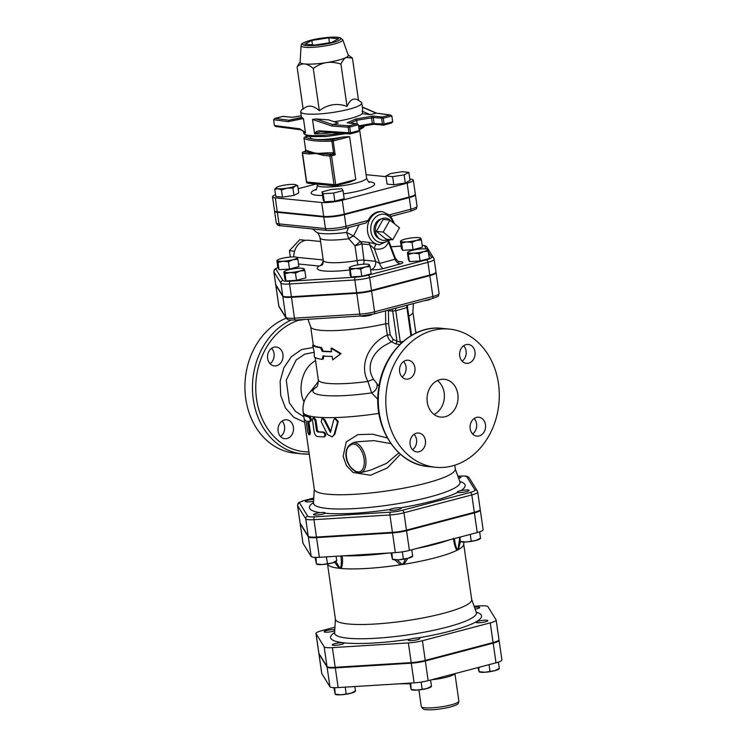 <?xml version="1.0" encoding="UTF-8"?>
<svg xmlns="http://www.w3.org/2000/svg" width="747" height="747" viewBox="0 0 747 747"><rect width="100%" height="100%" fill="white"/><g stroke="black" fill="none" stroke-linecap="round" stroke-linejoin="round"><path stroke-width="1.12" d="M304.785 419.991C303.88 418.031 303.655 416.481 304.122 415.36A72.394 12.195 -8.2 0 0 308.866 417.013C310.435 418.843 310.649 420.384 309.529 421.644A72.394 12.195 171.8 0 1 307.652 421.159L309.314 432.737L308.959 434.791L307.736 432.177L306.065 420.598A72.394 12.195 171.8 0 1 304.785 419.991M305.103 415.183L305.262 415.145A71.208 11.999 -8.2 0 0 309.93 416.779C311.471 418.609 311.695 420.15 310.593 421.411L309.529 421.644M308.819 421.476L310.416 432.504L310.07 434.567L308.959 434.791M323.656 436.958C325.552 435.501 325.328 433.96 322.984 432.326A72.394 12.195 171.8 0 1 317.354 431.915L316.504 430.683L315.001 420.262L313.105 417.806L312.433 419.926L314.104 431.505C314.627 434.352 315.701 436.005 317.335 436.472A72.394 12.195 -8.2 0 0 323.656 436.958L324.87 436.65M313.105 417.806L314.104 417.554L315.972 420.01L317.475 430.431L318.315 431.663A71.208 11.999 -8.2 0 0 323.853 432.065C326.159 433.699 326.383 435.24 324.515 436.696M323.918 419.833L321.845 418.535L321.229 421.747L327.503 434.493L332.088 436.948L334.152 434.493L337.635 421.756L334.759 418.6L333.713 419.833L330.454 432.485L323.918 419.833L324.74 419.571L330.734 431.346M321.845 418.535L322.704 418.273L324.74 419.571M334.759 418.6L335.403 418.339L338.232 421.495L334.843 434.231L332.088 436.948M415.621 331.089L416.359 332.845M314.16 351.65L312.657 345.375A52.813 8.899 -8.2 0 0 320.566 347.757L322.246 351.361A52.813 8.899 -8.2 0 0 331.528 351.772L331.024 348.298L340.501 353.873L332.695 359.877L332.191 356.403A52.813 8.899 171.8 0 1 322.909 355.992L322.237 359.335A52.813 8.899 171.8 0 1 314.328 356.954L314.16 351.65M320.566 347.757L321.546 347.504A51.627 8.703 -8.2 0 1 313.815 345.179L312.657 345.375M323.871 355.74L323.218 359.083L322.237 359.335M331.024 348.298L331.771 348.037L341.052 353.611L332.695 359.877M341.052 353.611L340.501 353.873M321.546 347.504L323.199 351.109A51.627 8.703 -8.2 0 0 331.491 351.501M323.199 351.109L322.246 351.361M472.608 433.951A9.496 7.741 95.7 0 0 476.577 423.782A9.496 7.741 95.7 0 0 474.158 418.525M412.54 449.75A9.496 7.741 95.7 0 0 414.09 434.315M402.054 376.964A9.496 7.741 95.7 0 0 406.023 366.786A9.496 7.741 95.7 0 0 403.595 361.529M462.122 361.165A9.496 7.741 95.7 0 0 463.663 345.74M452.308 465.923A69.434 56.604 95.7 0 0 499.276 393.613A69.434 56.604 95.7 0 0 449.47 329.1A69.434 56.604 95.7 0 0 386.227 392.539A69.434 56.604 95.7 0 0 435.622 467.277A69.434 56.604 95.7 0 0 452.308 465.923M287.109 438.517A9.496 7.741 -84.3 0 1 284.822 438.694A9.496 7.741 -84.3 0 1 278.015 429.88A9.496 7.741 -84.3 0 1 284.439 419.982A9.496 7.741 -84.3 0 1 286.717 419.805A9.496 7.741 -84.3 0 1 293.534 428.619A9.496 7.741 -84.3 0 1 287.109 438.517M267.641 358.467A9.496 7.741 -84.3 0 1 276.231 347.01A9.496 7.741 -84.3 0 1 282.926 354.452A9.496 7.741 -84.3 0 1 274.336 365.909A9.496 7.741 -84.3 0 1 267.641 358.467M286.166 318.222A69.434 56.604 95.7 0 0 245.091 392.231A69.434 56.604 95.7 0 0 294.748 453.149L302.264 453.905A69.434 56.604 95.7 0 0 309.239 454.073L302.264 453.905A69.434 56.604 95.7 0 1 252.738 394.64A69.434 56.604 95.7 0 1 291.078 320.089M379 386.292L373.659 379.467C365.274 366.544 372.996 352.239 384.976 345.301L391.531 341.79L395.443 343.807L399.748 344.582M378.906 413.38A71.208 11.999 -8.2 0 1 303.198 412.185L303.861 416.779L295.504 411.401L289.313 402.736L286.241 380.139L296.148 360.026L304.645 354.181L314.17 352.276M304.066 401.905C297.045 387.936 302.843 367.179 315.57 360.708M280.555 436.519A9.496 7.741 95.7 0 0 282.105 421.093M270.069 363.733A9.496 7.741 95.7 0 0 274.037 353.564A9.496 7.741 95.7 0 0 271.609 348.298M445.221 416.714A18.992 15.482 -84.3 0 1 440.655 417.087A18.992 15.482 -84.3 0 1 427.144 396.648A18.992 15.482 -84.3 0 1 444.446 379.299A18.992 15.482 -84.3 0 1 458.06 396.937A18.992 15.482 -84.3 0 1 445.221 416.714M434.016 414.436A18.992 15.482 95.7 0 0 444.278 398.366A18.992 15.482 95.7 0 0 437.406 380.568M470.18 428.694A9.496 7.741 -84.3 0 1 478.771 417.237A9.496 7.741 -84.3 0 1 485.531 427.461A9.496 7.741 -84.3 0 1 476.885 436.136A9.496 7.741 -84.3 0 1 470.18 428.694M416.424 433.213A9.496 7.741 -84.3 0 1 418.703 433.036A9.496 7.741 -84.3 0 1 425.463 443.251A9.496 7.741 -84.3 0 1 416.817 451.926A9.496 7.741 -84.3 0 1 410 443.102A9.496 7.741 -84.3 0 1 416.424 433.213M414.912 367.683A9.496 7.741 -84.3 0 1 406.321 379.14A9.496 7.741 -84.3 0 1 399.57 368.915A9.496 7.741 -84.3 0 1 408.217 360.241A9.496 7.741 -84.3 0 1 414.912 367.683M468.677 363.163A9.496 7.741 -84.3 0 1 466.389 363.341A9.496 7.741 -84.3 0 1 459.638 353.126A9.496 7.741 -84.3 0 1 468.285 344.451A9.496 7.741 -84.3 0 1 475.092 353.275A9.496 7.741 -84.3 0 1 468.677 363.163M300.107 523.087L297.605 505.719L305.738 518.857A14.258 2.4 -8.2 0 0 313.955 519.679L389.925 514.972A14.258 2.4 -8.2 0 0 403.968 512.769L471.815 494.934A14.258 2.4 -8.2 0 0 477.707 492.077L480.209 509.445A14.258 2.4 171.8 0 1 474.317 512.302L406.471 530.137A14.258 2.4 171.8 0 1 392.427 532.34L316.457 537.046A14.258 2.4 171.8 0 1 308.24 536.225L300.107 523.087A14.258 2.4 171.8 0 1 300.051 522.919L297.549 505.551A14.258 2.4 -8.2 0 0 297.605 505.719A2.372 2.334 -31.7 0 1 299.612 503.039A11.887 1.998 171.8 0 1 304.477 500.518L313.768 498.072M275.82 284.71A15.043 2.53 -8.2 0 0 275.764 284.999A15.043 2.53 -8.2 0 0 275.83 285.177L282.814 296.456A15.043 2.53 -8.2 0 0 291.479 297.325L356.758 293.291A15.043 2.53 -8.2 0 0 371.576 290.966L429.861 275.634A15.043 2.53 -8.2 0 0 436.08 272.627A15.043 2.53 -8.2 0 0 436.015 272.45L435.949 272.338M350.343 444.428C347.103 446.818 345.656 450.992 346.001 456.931M349.885 445.707A1.186 0.934 -137.5 0 1 349.969 444.652C343.844 449.507 344.46 462.832 353.424 470.04A1.186 0.719 -45.4 0 1 353.424 470.04A1.186 0.719 -45.4 0 1 353.312 469.443C345.936 464.811 343.648 448.984 349.885 445.707A14.24 7.89 75.3 0 1 360.81 449.619A14.24 7.89 75.3 0 1 363.406 467.641A14.24 7.89 75.3 0 1 353.312 469.443M353.434 470.04C356.571 472.608 359.008 473.486 360.745 472.674A15.426 8.544 -104.7 0 0 365.087 455.577A15.426 8.544 -104.7 0 0 352.901 442.831L356.767 441.813L373.892 440.627L390.914 443.615M398.889 452.841L386.535 463.383L371.054 469.966L360.745 472.674M387.366 437.994L372.678 434.222L357.888 434.623L346.235 441.916L343.153 456.38L346.505 465.689L353.088 472.487L370.521 475.251L387.413 467.902L400.411 454.223M304.029 417.947L314.31 489.285A71.208 11.999 -8.2 0 0 353.322 494.374A71.208 11.999 -8.2 0 0 425.827 483.244A71.208 11.999 -8.2 0 0 455.278 468.976L454.736 465.222M386.713 310.575A2.372 0.756 179.5 0 1 388.477 310.817L388.337 309.93M408.814 316.186A51.627 8.703 -8.2 0 0 412.876 312.274L413.38 303.562M403.296 341.304L400.289 342.089L397.021 341.314A2.372 1.569 -60.6 0 1 395.443 343.807M385.527 310.677L385.667 323.759L388.599 323.675L388.477 310.817L392.67 311.069A4.743 3.623 93.5 0 0 392.035 309.174M392.987 339.259L390.195 334.777L387.31 335.086C388.076 338.288 389.486 340.529 391.531 341.79A2.372 1.634 -65.4 0 0 392.987 339.259L397.021 341.314L392.67 311.069L395.77 310.705L400.289 342.089A2.372 1.242 -107.6 0 0 400.831 343.527M307.979 319.268L310.733 326.99A51.627 8.703 -8.2 0 0 385.667 323.759L387.31 335.086C372.202 341.127 357.785 362.547 367.926 381.456A7.125 1.036 154.2 0 1 373.659 379.467M318.418 381.428L309.734 392.483M315.103 357.505L318.325 379.831A51.627 8.703 -8.2 0 0 367.926 381.456L371.651 392.894L377.851 399.356M376.871 383.706A7.125 5.49 -44.1 0 1 371.651 392.894A58.621 9.879 -8.2 0 1 316.102 387.432M392.763 239.787L399.468 227.807L389.925 220.104L383.22 232.084L392.763 239.787L385.928 239.096L376.385 231.393L383.22 232.084M376.385 231.393L383.09 219.413L389.925 220.104M380.428 239.413L378.682 238.433A10.309 8.404 -84.3 0 1 374.088 228.218A10.309 8.404 -84.3 0 1 380.625 219.104L382.52 218.498A11.158 9.095 95.7 0 0 375.452 228.349A11.158 9.095 95.7 0 0 380.428 239.413A11.158 9.095 95.7 0 0 386.078 240.142A11.158 9.095 95.7 0 0 388.085 239.32M390.457 220.533A11.158 9.095 95.7 0 0 382.52 218.498M294.337 252.056A16.023 13.063 -84.3 0 1 294.766 250.6L294.337 252.056A16.023 13.063 -84.3 0 0 293.739 256.903M303.973 240.749A16.023 13.063 -84.3 0 1 305.196 240.422L303.973 240.749A16.023 13.063 -84.3 0 0 294.766 250.6M294.215 251.197L289.425 250.712L299.734 239.675L304.524 240.16M290.34 257.052L289.425 250.712M305.196 240.422A16.023 13.063 -84.3 0 1 308.436 240.263L320.566 241.477M430.552 299.043A5.939 0.999 171.8 0 1 423.96 300.78M372.295 314.338A5.939 0.999 171.8 0 1 366.637 315.981A5.939 0.999 171.8 0 1 360.745 316M277.296 260.675L277.296 260.675A10.085 1.699 -8.2 0 0 283.104 261.254L277.977 262.458L277.296 260.675A10.085 1.699 -8.2 0 1 277.623 259.993L276.969 260.479M296.736 257.528L297.175 257.556A10.085 1.699 -8.2 0 0 296.699 257.239A10.085 1.699 -8.2 0 0 291.358 256.977A10.085 1.699 -8.2 0 0 281.423 258.537A10.085 1.699 -8.2 0 0 277.623 259.993M293.048 259.695L288.482 261.814L283.104 261.254A10.085 1.699 -8.2 0 0 293.048 259.695A10.085 1.699 -8.2 0 0 297.175 257.556L297.866 259.34L293.048 259.695M420.3 238.162L420.729 238.19A10.085 1.699 -8.2 0 0 420.262 237.873A10.085 1.699 -8.2 0 0 414.921 237.602A10.085 1.699 -8.2 0 0 404.977 239.161A10.085 1.699 -8.2 0 0 401.186 240.618A10.085 1.699 -8.2 0 0 400.85 241.309L400.85 241.309A10.085 1.699 -8.2 0 0 406.667 241.888A10.085 1.699 -8.2 0 0 416.602 240.329A10.085 1.699 -8.2 0 0 420.729 238.19L421.42 239.974L416.602 240.329L412.045 242.439L406.667 241.888L401.541 243.092L400.85 241.309M428.404 251.263L423.586 251.618A10.085 1.699 -8.2 0 0 427.714 249.47L429.45 258.49L420.066 260.955L409.561 261.599L407.834 252.589A10.085 1.699 -8.2 0 0 413.651 253.168A10.085 1.699 -8.2 0 0 423.586 251.618L419.03 253.728L413.651 253.168L408.525 254.372M427.284 249.442L427.714 249.47A10.085 1.699 -8.2 0 0 427.237 249.162A10.085 1.699 -8.2 0 0 421.906 248.891A10.085 1.699 -8.2 0 0 411.961 250.45A10.085 1.699 -8.2 0 0 408.17 251.907A10.085 1.699 -8.2 0 0 407.834 252.589L407.834 252.589M360.736 269.051L355.357 268.5A10.085 1.699 -8.2 0 0 365.302 266.94L360.736 269.051L361.781 276.278L351.277 276.932L350.156 275.111L349.549 267.912A10.085 1.699 -8.2 0 0 355.357 268.5L350.231 269.704L349.11 267.884M368.99 264.774L370.12 266.586L365.302 266.94A10.085 1.699 -8.2 0 0 369.429 264.802A10.085 1.699 -8.2 0 0 368.953 264.485A10.085 1.699 -8.2 0 0 363.612 264.214A10.085 1.699 -8.2 0 0 353.676 265.773A10.085 1.699 -8.2 0 0 349.876 267.23A10.085 1.699 -8.2 0 0 349.549 267.912M297.866 259.34L298.903 266.567L289.528 269.032L288.482 261.814M289.528 269.032L279.023 269.686L277.977 262.458M279.023 269.686L277.903 267.874L276.857 260.647M421.42 239.974L422.466 247.201L413.082 249.666L402.586 250.32L401.456 248.499L400.42 241.272M402.586 250.32L401.541 243.092M409.561 261.599L408.441 259.788L407.404 252.561M361.781 276.278L371.156 273.813L370.12 266.586M413.082 249.666L412.045 242.439M420.066 260.955L419.03 253.728M351.277 276.932L350.231 269.704M304.094 319.511A5.939 0.999 171.8 0 1 295.476 320.043M284.962 273.747L284.28 271.955A10.085 1.699 -8.2 0 0 290.088 272.543L284.962 273.747L286.008 280.975L284.878 279.154L283.841 271.927M300.033 270.984L295.467 273.094L290.088 272.543A10.085 1.699 -8.2 0 0 300.033 270.984A10.085 1.699 -8.2 0 0 304.16 268.845L304.841 270.629L300.033 270.984M303.721 268.817L304.16 268.845A10.085 1.699 -8.2 0 0 303.684 268.528A10.085 1.699 -8.2 0 0 298.342 268.257A10.085 1.699 -8.2 0 0 288.407 269.816A10.085 1.699 -8.2 0 0 284.607 271.273A10.085 1.699 -8.2 0 0 284.28 271.955M295.467 273.094L296.503 280.321L305.887 277.856L304.841 270.629M296.503 280.321L286.008 280.975M348.746 238.517A7.125 1.074 145.8 0 1 353.564 235.931L346.533 232.42L348.793 238.713A7.125 0.934 145 0 1 353.592 235.959L359.064 224.791M348.56 227.555L346.533 232.42A32.971 5.556 171.8 0 1 316.569 232.261C317.82 232.606 318.978 234.455 320.043 237.807A29.675 4.996 -8.2 0 0 348.793 238.713L355.012 245.875L361.604 243.942A3.558 2.96 74.5 0 0 360.035 241.673L355.012 245.875L357.141 260.6A29.675 4.996 171.8 0 1 323.302 260.46C323.106 263.458 322.62 265.017 321.873 265.148L319.09 266.044A36.79 6.2 -8.2 0 0 349.419 269.994M399.122 261.833A7.125 5.444 93.5 0 1 398.973 261.833L399.402 261.861C398.861 262.272 397.479 260.974 395.256 257.967L395.023 259.228L379.635 263.448L375.648 261.31L363.938 260.133L361.95 243.914A3.558 2.904 95.7 0 0 360.558 241.533L360.035 241.673M394.64 223.904L390.392 215.566L382.651 211.728A16.611 13.549 95.7 0 0 378.654 212.045A16.611 13.549 95.7 0 0 367.412 229.357A16.611 13.549 95.7 0 0 379.336 244.792L368.374 242.317L360.558 241.533L353.592 235.959M368.215 220.43L346.029 226.266A2.372 1.317 75.3 0 1 345.263 228.423L366.142 222.933L368.215 220.43A16.611 13.549 -84.3 0 1 377.627 211.943A16.611 13.549 -84.3 0 1 381.624 211.625L382.651 211.728M389.598 214.809L410.897 209.207A2.372 1.317 75.3 0 1 410.131 211.364C418.637 208.114 415.696 209.692 417.059 206.219A14.903 2.512 171.8 0 1 410.897 209.207L409.225 197.628A14.903 2.512 -8.2 0 0 415.388 194.64A14.903 2.512 -8.2 0 0 415.248 194.369M274.653 210.99A14.903 2.512 -8.2 0 0 274.597 211.298A14.903 2.512 -8.2 0 0 277.352 212.325L323.778 216.975A14.903 2.512 -8.2 0 0 344.367 214.678L409.225 197.628M275.746 284.598L273.916 271.861L280.9 283.141A15.043 2.53 -8.2 0 0 289.565 284.009L354.834 279.966A15.043 2.53 -8.2 0 0 369.653 277.651L427.947 262.318A15.043 2.53 -8.2 0 0 434.166 259.312L435.996 272.048A15.043 2.53 171.8 0 1 429.777 275.055L371.492 290.387A15.043 2.53 171.8 0 1 356.674 292.712L291.395 296.746A15.043 2.53 171.8 0 1 282.73 295.877L275.746 284.598A15.043 2.53 171.8 0 1 275.68 284.42L273.85 271.684A15.043 2.53 -8.2 0 0 273.916 271.861A2.372 2.334 -31.7 0 1 275.923 269.172A12.671 2.138 171.8 0 1 277.847 267.529M323.227 259.956L323.106 259.956A5.939 4.837 -84.3 0 1 319.09 266.044L298.529 263.99M399.272 261.833A7.125 5.444 93.5 0 0 400.392 261.665L398.506 261.553M361.95 243.914L369.765 244.699L374.387 248.77C381.633 250.114 386.311 247.817 388.431 241.879L395.023 259.228A7.125 5.117 -108.4 0 0 400.607 263.859C403.735 262.673 403.669 261.945 400.392 261.665M376.385 244.39A3.558 1.167 102.2 0 0 374.387 248.77L379.635 263.448A7.125 3.147 -103 0 0 383.398 268.584L400.607 263.859M368.374 242.317A3.558 2.904 95.7 0 1 369.765 244.699L375.648 261.31A7.125 5.808 -84.3 0 1 370.914 269.77C374.294 270.012 378.458 269.62 383.398 268.584M357.934 264.877A7.125 0.896 80.6 0 1 357.141 260.6A7.125 1.195 -8.2 0 1 363.938 260.133A7.125 5.808 -84.3 0 1 363.546 264.223M408.861 172.389L410.028 180.494L405.266 182.968L393.79 184.761L387.077 184.089L385.91 175.984L392.623 176.656L404.099 174.863L408.861 172.389L402.147 171.717L390.672 173.509L385.91 175.984M393.79 184.761L392.623 176.656M405.266 182.968L404.099 174.863M343.022 190.588L344.19 198.702L334.815 201.167L324.31 201.811L323.19 200L322.022 191.895L323.143 193.706L333.648 193.062L343.022 190.588L341.902 188.776L331.397 189.43L322.022 191.895M334.815 201.167L333.648 193.062M324.31 201.811L323.143 193.706M295.709 184.78L297.708 185.667L295.196 186.022A10.085 1.699 -8.2 0 0 295.56 184.714A10.085 1.699 -8.2 0 0 294.225 184.453A10.085 1.699 -8.2 0 0 285.121 185.013A10.085 1.699 -8.2 0 0 277.006 187.152A10.085 1.699 -8.2 0 0 276.493 187.469A10.085 1.699 -8.2 0 0 277.977 188.72L274.747 189.271L277.006 187.152M287.072 188.16L281.46 189.943L277.977 188.72A10.085 1.699 -8.2 0 0 287.072 188.16A10.085 1.699 -8.2 0 0 295.196 186.022L292.936 188.141L287.072 188.16M297.708 185.667L298.744 192.894L293.982 195.369L282.497 197.171L281.46 189.943M293.982 195.369L292.936 188.141M282.497 197.171L275.792 196.489L274.747 189.271M327.718 152.846A1.186 0.756 -90 0 1 327.149 154.255A66.464 11.196 -8.2 0 0 332.303 154.19A1.186 0.672 88.5 0 0 332.779 152.771A65.278 11 171.8 0 1 327.718 152.846L316.046 153.49L307.792 150.847A65.278 11 171.8 0 1 305.915 150.082A1.186 1.139 -62.7 0 1 304.944 151.445A66.464 11.196 -8.2 0 0 306.858 152.229A1.186 1.111 108.1 0 0 307.792 150.847M305.915 150.082L305.71 150.119A1.186 1.139 -141.1 0 1 304.981 151.426L303.329 151.874A1.186 0.654 -104.7 0 0 303.189 151.884A1.186 1.186 0 0 0 302.32 153.2L302.535 153.284A1.186 0.971 -84.3 0 1 303.329 151.874L330.678 154.61A1.186 0.971 95.7 0 0 329.894 156.02L331.528 155.843A1.186 0.654 -104.7 0 0 330.678 154.61L332.845 154.227A1.186 0.542 110.8 0 0 333.573 152.911L332.779 152.771M332.845 154.227L335.198 154.872L333.573 152.911L331.883 141.174A1.186 0.654 -91.7 0 1 332.35 139.754A1.186 0.654 75.3 0 1 333.199 140.978L349.596 136.673L342.63 137.046L332.35 139.754A64.093 10.794 171.8 0 1 315.001 139.344A24.922 4.202 -8.2 0 0 342.63 137.046M304.701 137.103A1.186 0.654 75.3 0 1 304.86 137.018A1.186 0.654 75.3 0 1 304.991 137.009A1.186 1.139 119.1 0 0 304.02 138.382L305.71 150.119L304.944 151.445M304.01 138.288L305.738 150.446M323.862 153.116A1.186 0.84 82.7 0 1 323.684 154.246A1.186 0.971 95.7 0 0 323.358 155.367L329.894 156.02L334.068 184.967A1.186 0.971 95.7 0 0 335.188 185.882A1.186 0.654 -104.7 0 0 335.319 185.863A1.186 0.654 -104.7 0 0 335.702 184.789L306.681 182.007M307.829 183.136A1.186 0.971 -84.3 0 1 306.709 182.231L302.535 153.284L309.071 153.938L316.046 153.49L323.358 155.367M309.071 153.938A1.186 0.971 -84.3 0 1 309.398 152.818A1.186 1.046 -64.7 0 0 309.837 151.716M307.633 136.29L304.86 137.018A1.186 1.186 0 0 0 303.982 138.335L304.02 138.382A65.278 11 -8.2 0 0 331.883 141.174L333.199 140.978L335.198 154.872L331.528 155.843L335.702 184.789L355.768 179.513L349.913 182.035L335.319 185.863A1.186 1.186 0 0 1 334.899 185.9L307.549 183.155A1.186 1.186 0 0 1 306.494 182.147L302.32 153.2M310.266 136.738L310.397 137.625A24.922 4.202 -8.2 0 0 315.001 139.344A64.093 10.794 171.8 0 1 304.991 137.009L307.68 136.309M304.953 151.417L303.189 151.884A1.186 0.654 -104.7 0 0 302.927 152.099M316.037 184.005L298.146 188.711M275.54 194.79A14.903 2.512 -8.2 0 0 272.515 196.816A14.903 2.512 -8.2 0 0 275.269 197.852L321.686 202.502A14.903 2.512 -8.2 0 0 342.275 200.205L407.143 183.155A14.903 2.512 -8.2 0 0 413.306 180.167A14.903 2.512 -8.2 0 0 410.551 179.14L409.823 179.065M386.003 176.675L366.105 174.677M413.306 180.167L415.313 194.061A14.903 2.512 171.8 0 1 409.141 197.049L407.143 183.155M409.141 197.049L344.283 214.1A14.903 2.512 171.8 0 1 323.694 216.397L321.686 202.502M272.515 196.816L274.513 210.719A14.903 2.512 171.8 0 0 277.268 211.746L323.694 216.397M311.844 40.45L328.727 37.798L338.596 38.788L331.593 42.43L314.711 45.072L304.841 44.082L311.844 40.45L312.479 44.848M328.727 37.798L329.446 42.766M348.793 122.966L348.317 122.966M350.324 133.853L358.093 131.836L359.232 130.557L358.401 124.768L356.59 123.797L348.896 125.823A1.186 0.934 94.3 0 0 348.149 127.233L349.745 127.046A1.186 0.654 -104.7 0 0 348.896 125.823L332.695 124.609L315.962 118.941L328.727 119.875L338.195 123.087L332.695 124.609L331.873 126.019L348.149 127.233L348.98 133.022A1.186 0.934 94.3 0 0 349.811 133.946L349.811 133.946A1.186 0.934 94.3 0 0 350.063 133.928A1.186 0.654 -104.7 0 0 350.203 133.918A1.186 0.654 -104.7 0 0 350.586 132.835L320.23 130.884C317.923 130.65 316.018 131.519 314.534 133.48L312.507 119.455L315.962 118.941M376.712 113.217L390.093 114.991L382.389 117.008L372.949 116.065L355.749 119.025L356.664 120.258L373.248 117.587L372.949 116.065L371.492 117.709L372.333 123.498L374.154 124.226L373.248 117.587L383.248 118.241A1.186 0.654 -104.7 0 0 382.389 117.008A1.186 0.971 95.7 0 0 381.605 118.418L382.436 124.207A1.186 0.971 95.7 0 0 383.566 125.113A1.186 0.654 -104.7 0 0 383.697 125.104A1.186 0.654 -104.7 0 0 384.079 124.03L372.333 123.498L358.56 125.87M357.178 123.806L356.664 120.258L350.259 123.106M292.133 117.335L292.731 117.242M275.045 118.418L273.617 119.744L288.183 121.64L288.949 120.23L275.045 118.418L282.917 116.411M300.892 129.735L305.448 132.574L299.734 128.82A1.186 0.999 97.4 0 0 300.593 129.754L275.699 126.514L274.457 125.533L273.617 119.744M321.313 131.78A1.186 0.934 -85.7 0 1 320.23 130.884M314.524 133.48L320.911 131.78M390.093 114.991L391.848 115.981L392.679 121.77L391.577 123.04L383.818 125.048M303.039 108.259L301.013 110.892A30.86 5.201 -8.2 0 0 300.686 111.845L301.517 117.578L303.422 118.549L305.448 132.574M302.115 117.559L288.949 120.23L301.489 117.41M362.37 107.194L376.18 113.18L370.232 114.664L362.416 113.647L362.603 108.773L361.772 103.039A30.86 5.201 -8.2 0 0 361.193 102.227L358.504 100.266M334.17 121.724A30.86 5.201 -8.2 0 0 350.343 118.484A30.86 5.201 -8.2 0 0 362.416 113.647M362.052 111.116L370.232 114.664M300.686 111.845A30.86 5.201 -8.2 0 0 317.596 114.048A30.86 5.201 -8.2 0 0 349.008 109.221A30.86 5.201 -8.2 0 0 361.772 103.039M301.078 45.716L300.135 62.132A24.334 4.099 -8.2 0 0 304.636 63.962A24.334 4.099 -8.2 0 0 326.57 62.599A24.334 4.099 -8.2 0 0 346.16 57.444A24.334 4.099 -8.2 0 0 348.27 55.203L342.733 39.712L340.258 37.77L338.139 37.369C333.573 36.631 320.734 37.667 310.388 40.338C303.796 42.504 300.901 43.784 301.713 44.176L301.078 45.716A21.056 3.548 -8.2 0 0 322.424 46.342A21.056 3.548 -8.2 0 0 342.733 39.712M348.177 54.933L352.435 58.135L346.16 57.444C344.376 58.341 342.64 60.563 340.94 64.102C335.627 62.403 330.837 61.898 326.57 62.599C322.293 63.243 317.848 65.194 313.254 68.444C310.005 65.68 307.129 64.186 304.636 63.962C302.133 63.682 299.603 64.634 297.073 66.819L300.154 61.852M297.073 66.819L303.161 109.081C307.839 104.673 313.236 105.215 319.342 110.705C327.858 104.309 337.093 102.862 347.028 106.363C350.147 99.435 353.975 97.446 358.523 100.406L352.435 58.135M347.028 106.363L340.94 64.102M319.342 110.705L313.254 68.444M313.693 499.36A5.939 0.999 -8.2 0 0 313.665 499.36A5.939 0.999 -8.2 0 0 305.364 501.47A5.939 0.999 -8.2 0 0 313.581 501.218M458.677 478.369A5.939 0.999 -8.2 0 0 460.927 477.23A5.939 0.999 -8.2 0 0 458.116 476.791M460.759 492.478A5.939 0.999 -8.2 0 0 469.06 490.368A5.939 0.999 -8.2 0 0 463.037 490.228A5.939 0.999 -8.2 0 0 457.313 492.058A5.939 0.999 -8.2 0 0 460.759 492.478M389.495 509.968A5.939 0.999 -8.2 0 0 395.695 510.014A5.939 0.999 -8.2 0 0 401.214 508.203A5.939 0.999 -8.2 0 0 395.2 508.063A5.939 0.999 -8.2 0 0 389.467 509.902A5.939 0.999 -8.2 0 0 389.495 509.968M480.452 538.484L479.798 538.97A10.085 1.699 171.8 0 1 476.007 540.426L480.134 538.288M459.228 537.298L460.255 541.407L466.063 541.986L476.007 540.426A10.085 1.699 171.8 0 1 466.063 541.986A10.085 1.699 171.8 0 1 460.722 541.715L460.451 541.622M460.255 541.407L460.059 537.084M412.605 556.319L411.952 556.814A10.085 1.699 171.8 0 1 408.161 558.27L412.288 556.132M391.055 552.873L392.408 559.242L398.216 559.83L408.161 558.27A10.085 1.699 171.8 0 1 398.216 559.83A10.085 1.699 171.8 0 1 392.885 559.559L392.614 559.456M392.408 559.242L391.914 552.817M470.265 534.394L471.189 540.781M479.639 531.855L480.564 538.316M402.362 551.837L403.343 558.625M411.802 549.773L412.727 556.16M480.293 510.024L483.132 529.707A14.258 2.4 171.8 0 1 477.24 532.564L409.393 550.408A14.258 2.4 171.8 0 1 395.35 552.603L319.371 557.309A14.258 2.4 171.8 0 1 311.163 556.487L303.03 543.349A14.258 2.4 171.8 0 1 302.965 543.181L300.135 523.498A14.258 2.4 -8.2 0 0 300.191 523.666L308.324 536.804A14.258 2.4 -8.2 0 0 316.541 537.625L392.511 532.919A14.258 2.4 -8.2 0 0 406.555 530.715L474.401 512.881A14.258 2.4 -8.2 0 0 480.293 510.024A14.258 2.4 -8.2 0 0 480.237 509.856L480.162 509.734M315.944 513.413A5.939 0.999 -8.2 0 0 313.497 514.608A5.939 0.999 -8.2 0 0 319.511 514.748A5.939 0.999 -8.2 0 0 325.244 512.909A5.939 0.999 -8.2 0 0 321.985 512.489A5.939 0.999 -8.2 0 0 315.944 513.413M336.636 561.025L335.982 561.511A10.085 1.699 171.8 0 1 332.191 562.977L336.318 560.829M315.057 557.393L316.439 563.948L322.246 564.536L332.191 562.977A10.085 1.699 171.8 0 1 322.246 564.536A10.085 1.699 171.8 0 1 316.905 564.265L316.635 564.162M316.439 563.948L315.925 557.411M326.439 556.87L327.373 563.331M336.094 556.272L336.748 560.857M340.249 556.02A15.426 2.596 171.8 0 1 340.912 556.347A4.743 4.622 129.3 0 0 340.837 555.983M459.545 539.483L458.06 548.784A4.743 3.147 28.4 0 1 458.331 549.587L460.488 541.631M458.06 548.784L457.612 549.969L457.005 549.334C455.791 546.664 454.932 543.078 454.419 538.559M453.504 538.307C454.017 543.442 455.138 547.458 456.856 550.352A4.743 4.221 -51.4 0 0 457.005 549.334M463.84 542.061L463.7 544.395A68.836 11.597 171.8 0 1 458.331 549.587A68.836 11.597 171.8 0 1 457.612 549.969A68.836 11.597 171.8 0 1 456.856 550.352A68.836 11.597 171.8 0 1 403.968 564.265L407.825 558.354M405.574 558.859L403.333 563.443L403.968 564.265A68.836 11.597 171.8 0 1 402.194 564.545L397.283 559.876M403.333 563.443L402.194 564.545A68.836 11.597 171.8 0 1 400.411 564.816A4.743 1.027 -70.8 0 0 400.803 563.845M390.746 552.892L391.185 553.751M394.836 559.867L400.411 564.816A68.836 11.597 171.8 0 1 341.192 568.486C342.584 565.106 342.91 560.857 342.173 555.759L340.912 556.347C341.538 560.848 341.472 564.592 340.697 567.561A4.743 3.959 43.2 0 0 341.192 568.486A68.836 11.597 171.8 0 1 340.128 568.383L335.842 561.613M340.697 567.561L340.128 568.383A68.836 11.597 171.8 0 1 339.11 568.28A4.743 2.811 -51.4 0 1 339.213 567.412M334.647 562.192L339.11 568.28A68.836 11.597 171.8 0 1 327.513 564.022L335.431 619.216A68.836 11.597 171.8 0 0 405.219 620.878A68.836 11.597 171.8 0 0 471.693 599.58L463.719 544.189M334.936 627.209L321.882 630.645A14.258 2.4 -8.2 0 0 315.981 633.503A14.258 2.4 -8.2 0 0 316.046 633.671L324.17 646.809A14.258 2.4 -8.2 0 0 332.387 647.63L408.357 642.924A14.258 2.4 -8.2 0 0 422.41 640.721L490.256 622.886A14.258 2.4 -8.2 0 0 496.148 620.029A14.258 2.4 -8.2 0 0 496.083 619.861L487.959 606.723A14.258 2.4 -8.2 0 0 479.742 605.901L474.121 606.247M496.148 620.029L498.987 639.712A14.258 2.4 171.8 0 1 493.085 642.569L425.248 660.404A14.258 2.4 171.8 0 1 411.195 662.608L335.226 667.314A14.258 2.4 171.8 0 1 327.009 666.492L318.885 653.354A14.258 2.4 171.8 0 1 318.82 653.186L315.981 633.503M334.796 629.637A5.939 0.999 -8.2 0 0 332.443 629.628A5.939 0.999 -8.2 0 0 324.133 631.738A5.939 0.999 -8.2 0 0 328.232 632.102A5.939 0.999 -8.2 0 0 334.721 630.832M475.157 609.141A5.939 0.999 -8.2 0 0 477.249 608.684A5.939 0.999 -8.2 0 0 479.695 607.498A5.939 0.999 -8.2 0 0 474.485 607.246M479.527 622.737A5.939 0.999 -8.2 0 0 487.828 620.636A5.939 0.999 -8.2 0 0 481.815 620.486A5.939 0.999 -8.2 0 0 476.082 622.326A5.939 0.999 -8.2 0 0 479.527 622.737M408.264 640.235A5.939 0.999 -8.2 0 0 414.464 640.272A5.939 0.999 -8.2 0 0 419.982 638.47A5.939 0.999 -8.2 0 0 413.969 638.33A5.939 0.999 -8.2 0 0 408.236 640.17A5.939 0.999 -8.2 0 0 408.264 640.235M499.22 668.752L498.576 669.237A10.085 1.699 171.8 0 1 494.775 670.694L498.903 668.556M477.996 667.566L479.023 671.674L484.831 672.253L494.775 670.694A10.085 1.699 171.8 0 1 484.831 672.253A10.085 1.699 171.8 0 1 479.499 671.983L479.229 671.88M479.023 671.674L478.827 667.351M431.383 686.586L430.73 687.072A10.085 1.699 171.8 0 1 426.929 688.538L431.056 686.39M409.832 683.141L411.177 689.509L416.994 690.088L426.929 688.538A10.085 1.699 171.8 0 1 416.994 690.088A10.085 1.699 171.8 0 1 411.653 689.826L411.382 689.724M411.177 689.509L410.682 683.085M489.042 664.662L489.957 671.049M498.408 662.122L499.341 668.584M421.14 682.095L422.111 688.883M430.571 680.031L431.495 686.418M334.721 643.681A5.939 0.999 -8.2 0 0 332.266 644.866A5.939 0.999 -8.2 0 0 338.279 645.016A5.939 0.999 -8.2 0 0 344.012 643.176A5.939 0.999 -8.2 0 0 340.763 642.756A5.939 0.999 -8.2 0 0 334.721 643.681M355.404 691.292L354.76 691.778A10.085 1.699 171.8 0 1 350.959 693.235L355.086 691.096M333.834 687.66L335.207 694.215L341.015 694.794L350.959 693.235A10.085 1.699 171.8 0 1 341.015 694.794A10.085 1.699 171.8 0 1 335.683 694.533L335.412 694.43M335.207 694.215L334.693 687.679M345.217 687.137L346.141 693.589M354.862 686.54L355.525 691.124M499.071 640.291L501.909 659.974A14.258 2.4 171.8 0 1 496.008 662.832L428.162 680.666A14.258 2.4 171.8 0 1 414.118 682.87L338.148 687.576A14.258 2.4 171.8 0 1 329.931 686.754L321.798 673.617A14.258 2.4 171.8 0 1 321.742 673.449L318.904 653.765A14.258 2.4 -8.2 0 0 318.969 653.933L327.093 667.071A14.258 2.4 -8.2 0 0 335.31 667.893L411.28 663.187A14.258 2.4 -8.2 0 0 425.332 660.983L493.169 643.148A14.258 2.4 -8.2 0 0 499.071 640.291A14.258 2.4 -8.2 0 0 499.005 640.123L498.931 640.002M310.416 432.504L309.314 432.737M309.93 416.779L308.866 417.013M315.972 420.01L315.001 420.262M323.853 432.065L322.984 432.326M318.315 431.663L317.354 431.915M317.475 430.431L316.504 430.683M334.843 434.231L334.152 434.493M338.232 421.495L337.635 421.756M441.953 328.353C412.185 324.525 382.427 353.518 378.542 389.374C372.874 426.733 396.713 464.345 428.106 466.52A69.434 56.604 -84.3 0 1 378.701 391.792A69.434 56.604 -84.3 0 1 441.953 328.353L449.47 329.1M308.922 451.898A67.053 54.671 -84.3 0 1 256.006 394.08A67.053 54.671 -84.3 0 1 298.511 320.304M313.133 347.486L301.62 349.54L291.377 356.655L283.851 367.776L280.116 381.353L280.704 395.443L285.522 408.058L293.898 417.414L304.636 422.186M303.954 500.658A2.372 1.317 75.3 0 1 304.206 500.537A2.372 1.317 75.3 0 1 304.477 500.518M308.24 536.225L305.738 518.857A2.372 2.334 -31.7 0 1 307.745 516.177L299.612 503.039M316.457 537.046L313.955 519.679A2.372 1.018 -93.5 0 1 314.59 516.859A11.887 1.998 171.8 0 1 307.745 516.177M392.427 532.34L389.925 514.972A2.372 1.018 -93.5 0 1 390.56 512.153L314.59 516.859M406.471 530.137L403.968 512.769A2.372 1.317 -104.7 0 0 402.269 510.322A11.887 1.998 171.8 0 1 390.56 512.153M474.317 512.302L471.815 494.934A2.372 1.317 -104.7 0 0 470.115 492.478L402.269 510.322M477.707 492.077L477.324 491.022A2.372 2.334 148.3 0 0 474.971 489.957A11.887 1.998 171.8 0 1 470.115 492.478M477.324 491.022L469.2 477.893A2.372 2.334 148.3 0 0 466.847 476.819L474.971 489.957M460.385 476.119A2.372 1.018 86.5 0 0 460.189 476.082A2.372 1.018 86.5 0 0 460.003 476.138A11.887 1.998 171.8 0 1 466.847 476.819M457.92 476.269L460.003 476.138M400.485 507.848A78.659 13.25 -8.2 0 0 432.625 501.041A78.659 13.25 -8.2 0 0 457.379 492.534M460.824 490.62A78.659 13.25 -8.2 0 0 459.778 481.46M313.507 502.535A78.659 13.25 -8.2 0 0 320.043 512.657M325.29 513.273A78.659 13.25 -8.2 0 0 389.729 509.538M429.861 275.634L432.868 296.475L374.574 311.807A2.372 1.317 75.3 0 1 373.817 313.964L432.102 298.641C440.73 295.345 437.705 296.933 439.087 293.468A15.043 2.53 171.8 0 1 432.868 296.475A2.372 1.317 75.3 0 1 432.102 298.641A2.372 1.317 75.3 0 1 431.831 298.66M371.576 290.966L374.574 311.807A15.043 2.53 171.8 0 1 359.755 314.132A2.372 1.018 86.5 0 0 360.876 315.99L373.817 313.964A2.372 1.317 75.3 0 1 373.547 313.983M356.758 293.291L359.755 314.132L294.486 318.175A2.372 1.018 86.5 0 0 295.607 320.033L360.876 315.99A2.372 1.018 86.5 0 0 361.062 315.944M291.479 297.325L294.486 318.175A15.043 2.53 171.8 0 1 285.821 317.307A2.372 2.334 148.3 0 0 286.138 318.185C289.369 320.099 285.083 319.903 295.607 320.033A2.372 1.018 86.5 0 0 295.793 319.987M282.814 296.456L285.821 317.307L278.836 306.018A2.372 2.334 148.3 0 0 279.154 306.896L278.771 305.84A15.043 2.53 171.8 0 0 278.836 306.018L275.83 285.177M460.292 482.459L459.909 481.806A74.009 12.466 171.8 0 1 429.404 497.054A74.009 12.466 171.8 0 1 352.939 508.679A74.009 12.466 171.8 0 1 313.488 502.899L313.301 503.637M407.003 305.234A4.743 3.352 72 0 0 406.882 307.512A64.681 10.897 -8.2 0 1 395.77 310.705A4.743 2.521 75.6 0 1 395.845 308.175M410.953 335.739L406.882 307.512L407.507 307.148L407.694 305.056M390.195 334.777L388.599 323.675M316.289 229.329A36.995 6.237 -8.2 0 0 319.716 229.674M346.048 228.218A36.995 6.237 -8.2 0 0 347.99 227.947M389.318 239.442A14.24 11.607 -84.3 0 1 371.67 234.549A14.24 11.607 -84.3 0 1 380.354 214.501A14.24 11.607 -84.3 0 1 393.23 222.765M344.367 214.678L346.029 226.266A14.903 2.512 171.8 0 1 325.44 228.554A2.372 1.933 95.7 0 0 327.121 230.412C332.452 230.72 338.503 230.057 345.263 228.423A2.372 1.317 75.3 0 1 345.002 228.442M323.778 216.975L325.44 228.554L279.023 223.904A2.372 1.933 95.7 0 0 280.695 225.762C278.594 225.958 277.118 224.996 276.269 222.877A14.903 2.512 171.8 0 0 279.023 223.904L277.352 212.325M391.12 216.369L410.131 211.364A2.372 1.317 75.3 0 1 409.86 211.382M282.73 295.877L280.9 283.141A2.372 2.334 -31.7 0 1 282.908 280.461L275.923 269.172M291.395 296.746L289.565 284.009A2.372 1.018 -93.5 0 1 290.2 281.189A12.671 2.138 171.8 0 1 282.908 280.461M356.674 292.712L354.834 279.966A2.372 1.018 -93.5 0 1 355.469 277.156L290.2 281.189M371.492 290.387L369.653 277.651A2.372 1.317 -104.7 0 0 367.954 275.195A12.671 2.138 171.8 0 1 355.469 277.156M429.777 275.055L427.947 262.318A2.372 1.317 -104.7 0 0 426.238 259.872L367.954 275.195M434.166 259.312L433.774 258.247A2.372 2.334 148.3 0 0 431.421 257.183A12.671 2.138 171.8 0 1 426.238 259.872M433.774 258.247L426.798 246.958A2.372 2.334 148.3 0 0 424.445 245.894L426.332 248.947M428.601 252.617L431.421 257.183M422.167 245.175A12.671 2.138 171.8 0 1 424.445 245.894M390.98 246.781L401.12 246.155M323.106 259.956L296.951 257.332M355.768 179.513L349.596 136.673M335.44 185.807L349.138 182.212M369.504 182.277C368.85 182.595 367.869 181.166 366.581 177.991A24.922 4.202 171.8 0 1 356.272 182.987A24.922 4.202 171.8 0 1 330.893 186.881A24.922 4.202 171.8 0 1 317.242 185.097C316.896 188.505 316.364 190.149 315.645 190.037M343.499 193.865A32.046 5.397 -8.2 0 0 361.371 190.345A32.046 5.397 -8.2 0 0 368.598 181.698M316.354 189.224A32.046 5.397 -8.2 0 0 322.545 195.527M344.283 214.1L342.275 200.205M277.268 211.746L275.269 197.852M355.749 119.025L347.15 122.853L356.59 123.797M282.74 116.392L292.18 117.335L301.256 115.776M299.734 128.82L274.457 125.533M340.025 133.218A30.86 5.201 171.8 0 1 303.777 133.265L303.525 131.528A30.86 5.201 -8.2 0 0 305.458 132.975M359.232 130.557L350.586 132.835L349.745 127.046L358.401 124.768M392.679 121.77L384.079 124.03L383.248 118.241L391.848 115.981M358.7 126.822L373.565 124.263M312.507 119.455L331.873 126.019M288.183 121.64L303.422 118.549M314.683 133.89A30.86 5.201 -8.2 0 0 332.144 132.63M364.032 125.926A30.86 5.201 171.8 0 1 358.943 128.521M310.593 40.319A19.31 3.249 171.8 0 1 340.744 38.452A19.31 3.249 171.8 0 1 313.815 45.539A19.31 3.249 171.8 0 1 310.593 40.319M343.583 555.815A71.637 12.073 -8.2 0 0 388.655 553.023M417.059 548.391A71.637 12.073 -8.2 0 0 449.367 539.894M471.665 599.383L476.334 612.419A71.637 12.073 171.8 0 1 407.255 634.987A71.637 12.073 171.8 0 1 334.609 632.84L334.413 633.624M334.628 632.541A76.287 12.858 -8.2 0 0 409.963 639.18M417.34 638.022A76.287 12.858 -8.2 0 0 476.231 612.138M316.046 633.671L318.885 653.354M490.256 622.886L493.085 642.569M408.357 642.924L411.195 662.608M422.41 640.721L425.248 660.404M324.17 646.809L327.009 666.492M332.387 647.63L335.226 667.314M300.191 523.666L303.03 543.349M474.401 512.881L477.24 532.564M392.511 532.919L395.35 552.603M406.555 530.715L409.393 550.408M308.324 536.804L311.163 556.487M316.541 537.625L319.371 557.309M421.28 706.485C422.485 708.847 424.184 709.902 426.378 709.65C432.055 710.201 440.011 709.333 450.254 707.036C459.358 704.019 457.976 704.318 458.873 701.069A18.992 3.203 171.8 0 1 451.02 704.879A18.992 3.203 171.8 0 1 431.691 707.848A18.992 3.203 171.8 0 1 421.28 706.485L418.899 689.939M431.673 679.751A18.992 3.203 -8.2 0 0 447.014 677.09A18.992 3.203 -8.2 0 0 454.792 673.663M493.169 643.148L496.008 662.832M411.28 663.187L414.118 682.87M425.332 660.983L428.162 680.666M327.093 667.071L329.931 686.754M335.31 667.893L338.148 687.576M318.969 653.933L321.798 673.617M428.106 466.52L435.622 467.277M313.768 498.025L304.206 500.537C296.129 503.665 298.921 501.993 297.549 505.551M457.911 476.222L460.189 476.082C468.22 475.998 466.828 476.063 469.2 477.893M286.138 318.185L279.154 306.896M436.08 272.627L439.087 293.468M352.901 442.831L349.969 444.652M314.282 489.08L313.488 502.899M455.24 468.771L459.909 481.806M407.507 307.148L411.578 335.366M313.338 345.254L310.687 326.85M415.902 333.059L412.886 312.125M318.325 379.831C318.063 384.612 317.288 387.179 316 387.525M303.198 412.185C302.554 407.096 303.385 402.39 305.682 398.076L307.773 394.789C308.212 393.93 311.901 389.831 316.728 387.049M275.764 284.999L278.771 305.84M286.671 296.83L286.755 297.409M415.771 278.743L415.855 279.322M427.331 275.699L427.415 276.278M357.281 292.665L357.365 293.244M369.027 290.975L369.111 291.554M401.186 240.618L400.532 241.113M408.17 251.907L407.517 252.393M349.876 267.23L349.222 267.725M292.012 296.708L292.096 297.287M303.898 295.98L303.982 296.559M284.607 271.273L283.953 271.759M320.043 237.807L323.302 260.46M312.517 228.955L316.569 232.261M379.336 244.792L390.896 239.6M327.121 230.412L280.695 225.762M415.388 194.64L417.059 206.219M274.597 211.298L276.269 222.877M277.837 267.435L274.681 269.237L273.85 271.684M422.158 245.072L425.893 246.034L426.798 246.958M401.111 246.118L390.97 246.743M388.991 241.561L395.247 257.948M395.21 200.71L395.294 201.288M406.77 197.675L406.854 198.254M330.146 216.369L330.23 216.947M341.893 214.678L341.977 215.257M283.823 212.4L283.907 212.979M295.989 213.623L296.073 214.202M295.56 184.714L296.036 184.892M366.581 177.991L359.606 129.633M317.242 185.097L317.101 184.117M347.757 122.863L357.075 123.797M358.7 126.841L373.836 124.235L383.276 125.141A1.186 1.186 0 0 0 383.697 125.104L391.577 123.04M282.824 116.345L292.152 117.288L301.256 115.757M303.235 130.856L300.565 129.754M303.525 131.528L303.189 130.818M320.435 131.799L349.811 133.946A1.186 1.186 0 0 0 350.203 133.918L358.093 131.836M282.796 116.355L274.719 118.474M390.597 114.991L376.497 113.161M362.342 106.989L376.609 113.171M345.656 133.638L326.56 136.496L309.454 136.636L306.569 135.982L303.777 133.265M364.704 125.804L363.303 127.588L359.13 129.829M476.334 612.419L476.745 613.119M335.403 619.02L334.609 632.84M458.873 701.069L454.923 673.635M409.916 683.729L398.468 683.841"/></g></svg>
